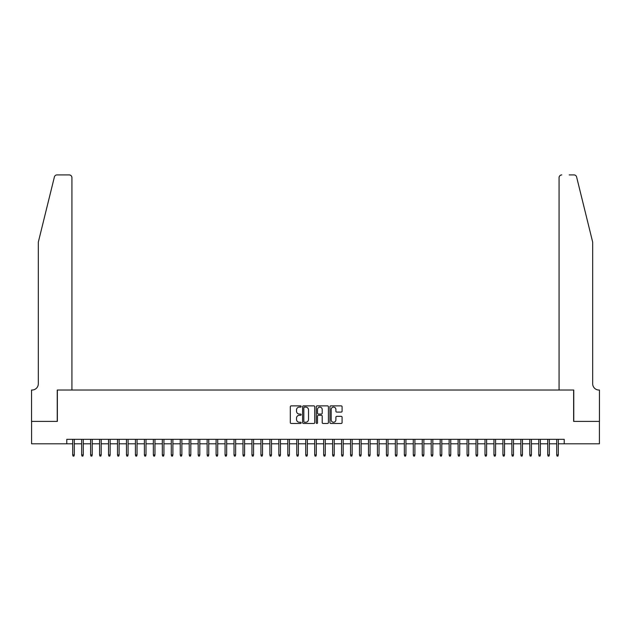 <?xml version="1.0" encoding="UTF-8"?>
<svg xmlns="http://www.w3.org/2000/svg" width="631" height="631" viewBox="0 0 631 631"><rect width="100%" height="100%" fill="white"/><g stroke="black" fill="none" stroke-linecap="round" stroke-linejoin="round"><path stroke-width="0.95" d="M301.161 406.498A0.615 0.615 0 0 0 300.545 405.875L291.199 405.875A0.883 0.883 0 0 0 290.315 406.758L290.315 422.596A0.883 0.883 0 0 0 291.199 423.472L300.545 423.472A0.615 0.615 0 0 0 301.161 422.857A0.615 0.615 0 0 0 300.545 422.242L299.331 422.242A2.816 2.816 0 0 1 296.515 419.426L296.515 418.108A2.816 2.816 0 0 1 299.331 415.293L300.545 415.293A0.615 0.615 0 0 0 301.161 414.677A0.615 0.615 0 0 0 300.545 414.062L299.331 414.062A2.816 2.816 0 0 1 296.515 411.246L296.515 409.929A2.816 2.816 0 0 1 299.331 407.113L300.545 407.113A0.615 0.615 0 0 0 301.161 406.498M341.213 412.082A0.883 0.883 0 0 0 342.089 411.199L342.089 406.758A0.883 0.883 0 0 0 341.213 405.875L330.833 405.875A0.883 0.883 0 0 0 329.95 406.758L329.95 422.596A0.883 0.883 0 0 0 330.833 423.472L341.213 423.472A0.883 0.883 0 0 0 342.089 422.596L342.089 417.225A0.883 0.883 0 0 0 341.213 416.35L336.773 416.35A0.883 0.883 0 0 0 335.889 417.225L335.889 419.891A2.35 2.35 0 0 1 333.539 422.242A2.35 2.35 0 0 1 331.18 419.891L331.18 409.464A2.35 2.35 0 0 1 333.539 407.113A2.35 2.35 0 0 1 335.889 409.464L335.889 411.199A0.883 0.883 0 0 0 336.773 412.082L341.213 412.082M66.776 443.806L31.597 443.806L31.597 421.398L57.366 421.398L57.366 390.029L573.634 390.029L573.634 421.398L599.403 421.398L599.403 443.806L564.224 443.806L564.224 439.326L66.776 439.326L66.776 443.806L72.691 443.806M314.727 406.758A0.883 0.883 0 0 0 313.852 405.875L303.472 405.875A0.883 0.883 0 0 0 302.588 406.758L302.588 422.596A0.883 0.883 0 0 0 303.472 423.472L313.852 423.472A0.883 0.883 0 0 0 314.727 422.596L314.727 406.758M317.148 405.875L327.528 405.875A0.883 0.883 0 0 1 328.412 406.758L328.412 422.596A0.883 0.883 0 0 1 327.528 423.472L323.088 423.472A0.883 0.883 0 0 1 322.212 422.596L322.212 416.168A0.883 0.883 0 0 0 321.329 415.293L318.379 415.293A0.883 0.883 0 0 0 317.503 416.168L317.503 422.857A0.615 0.615 0 0 1 316.888 423.472A0.615 0.615 0 0 1 316.273 422.857L316.273 406.758A0.883 0.883 0 0 1 317.148 405.875M74.3 443.806L81.651 443.806M83.268 443.806L90.619 443.806M92.229 443.806L99.58 443.806M101.197 443.806L108.54 443.806M110.157 443.806L117.508 443.806M119.117 443.806L126.468 443.806M128.085 443.806L135.428 443.806M137.045 443.806L144.396 443.806M146.006 443.806L153.357 443.806M154.974 443.806L162.325 443.806M163.934 443.806L171.285 443.806M172.894 443.806L180.245 443.806M181.862 443.806L189.213 443.806M190.822 443.806L198.173 443.806M199.79 443.806L207.134 443.806M208.751 443.806L216.102 443.806M217.711 443.806L225.062 443.806M226.679 443.806L234.022 443.806M235.639 443.806L242.99 443.806M244.599 443.806L251.95 443.806M253.567 443.806L260.918 443.806M262.528 443.806L269.879 443.806M271.488 443.806L278.839 443.806M280.456 443.806L287.807 443.806M289.416 443.806L296.767 443.806M298.384 443.806L305.727 443.806M307.344 443.806L314.695 443.806M316.305 443.806L323.656 443.806M325.273 443.806L332.616 443.806M334.233 443.806L341.584 443.806M343.193 443.806L350.544 443.806M352.161 443.806L359.512 443.806M361.121 443.806L368.472 443.806M370.081 443.806L377.433 443.806M379.05 443.806L386.401 443.806M388.01 443.806L395.361 443.806M396.978 443.806L404.321 443.806M405.938 443.806L413.289 443.806M414.898 443.806L422.249 443.806M423.866 443.806L431.21 443.806M432.827 443.806L440.178 443.806M441.787 443.806L449.138 443.806M450.755 443.806L458.106 443.806M459.715 443.806L467.066 443.806M468.675 443.806L476.026 443.806M477.643 443.806L484.994 443.806M486.604 443.806L493.955 443.806M495.572 443.806L502.915 443.806M504.532 443.806L511.883 443.806M513.492 443.806L520.843 443.806M522.46 443.806L529.803 443.806M531.42 443.806L538.771 443.806M540.381 443.806L547.732 443.806M549.349 443.806L556.7 443.806M558.309 443.806L564.224 443.806M304.434 407.113A0.615 0.615 0 0 0 303.819 407.729L303.819 421.626A0.615 0.615 0 0 0 304.434 422.242L305.712 422.242A2.816 2.816 0 0 0 308.527 419.426L308.527 409.929A2.816 2.816 0 0 0 305.712 407.113L304.434 407.113M322.212 409.511A2.35 2.35 0 0 0 319.854 407.153A2.35 2.35 0 0 0 317.503 409.511L317.503 413.179A0.883 0.883 0 0 0 318.379 414.062L321.329 414.062A0.883 0.883 0 0 0 322.212 413.179L322.212 409.511M72.691 454.919L73.046 456.087L73.945 456.087L74.3 454.919L72.691 454.919L72.691 439.326M74.3 454.919L74.3 439.326M54.392 176.956C55.078 175.481 55.078 175.481 54.392 176.956C55.078 175.481 55.078 175.481 54.392 176.956L38.317 242.138L38.317 383.751A6.271 6.271 0 0 1 32.047 390.029L31.55 390.029L31.55 421.398L57.232 421.398L57.232 390.029L71.926 390.029L71.926 177.603A2.69 2.69 0 0 0 69.236 174.913L57.003 174.913A2.69 2.69 0 0 0 54.392 176.956M61.799 174.913L69.236 174.913C70.861 175.087 71.76 175.978 71.926 177.603L71.926 390.029M38.317 383.751A6.271 6.271 0 0 1 32.047 390.029M587.753 222.151L576.608 176.956L592.683 242.138L592.683 383.751A6.271 6.271 0 0 0 598.953 390.029A6.271 6.271 0 0 1 592.683 383.751M559.074 390.029L559.074 177.603L559.074 390.029L573.768 390.029L573.768 421.398L599.45 421.398L599.45 390.029L598.961 390.029M569.201 174.913L573.997 174.913A2.69 2.69 0 0 1 576.608 176.956M561.764 174.913A2.69 2.69 0 0 0 559.074 177.603C559.24 175.978 560.139 175.087 561.764 174.913M81.651 454.919L82.014 456.087L82.906 456.087L83.268 454.919L81.651 454.919L81.651 439.326M83.268 454.919L83.268 439.326M90.619 454.919L90.974 456.087L91.874 456.087L92.229 454.919L90.619 454.919L90.619 439.326M92.229 454.919L92.229 439.326M99.58 454.919L99.935 456.087L100.834 456.087L101.197 454.919L99.58 454.919L99.58 439.326M101.197 454.919L101.197 439.326M108.54 454.919L108.903 456.087L109.794 456.087L110.157 454.919L108.54 454.919L108.54 439.326M110.157 454.919L110.157 439.326M117.508 454.919L117.863 456.087L118.762 456.087L119.117 454.919L117.508 454.919L117.508 439.326M119.117 454.919L119.117 439.326M126.468 454.919L126.831 456.087L127.722 456.087L128.085 454.919L126.468 454.919L126.468 439.326M128.085 454.919L128.085 439.326M135.428 454.919L135.791 456.087L136.69 456.087L137.045 454.919L135.428 454.919L135.428 439.326M137.045 454.919L137.045 439.326M144.396 454.919L144.751 456.087L145.651 456.087L146.006 454.919L144.396 454.919L144.396 439.326M146.006 454.919L146.006 439.326M153.357 454.919L153.719 456.087L154.611 456.087L154.974 454.919L153.357 454.919L153.357 439.326M154.974 454.919L154.974 439.326M162.325 454.919L162.68 456.087L163.579 456.087L163.934 454.919L162.325 454.919L162.325 439.326M163.934 454.919L163.934 439.326M171.285 454.919L171.64 456.087L172.539 456.087L172.894 454.919L171.285 454.919L171.285 439.326M172.894 454.919L172.894 439.326M180.245 454.919L180.608 456.087L181.499 456.087L181.862 454.919L180.245 454.919L180.245 439.326M181.862 454.919L181.862 439.326M189.213 454.919L189.568 456.087L190.467 456.087L190.822 454.919L189.213 454.919L189.213 439.326M190.822 454.919L190.822 439.326M198.173 454.919L198.528 456.087L199.428 456.087L199.79 454.919L198.173 454.919L198.173 439.326M199.79 454.919L199.79 439.326M207.134 454.919L207.496 456.087L208.388 456.087L208.751 454.919L207.134 454.919L207.134 439.326M208.751 454.919L208.751 439.326M216.102 454.919L216.457 456.087L217.356 456.087L217.711 454.919L216.102 454.919L216.102 439.326M217.711 454.919L217.711 439.326M225.062 454.919L225.425 456.087L226.316 456.087L226.679 454.919L225.062 454.919L225.062 439.326M226.679 454.919L226.679 439.326M234.022 454.919L234.385 456.087L235.284 456.087L235.639 454.919L234.022 454.919L234.022 439.326M235.639 454.919L235.639 439.326M242.99 454.919L243.345 456.087L244.244 456.087L244.599 454.919L242.99 454.919L242.99 439.326M244.599 454.919L244.599 439.326M251.95 454.919L252.313 456.087L253.205 456.087L253.567 454.919L251.95 454.919L251.95 439.326M253.567 454.919L253.567 439.326M260.918 454.919L261.273 456.087L262.173 456.087L262.528 454.919L260.918 454.919L260.918 439.326M262.528 454.919L262.528 439.326M269.879 454.919L270.234 456.087L271.133 456.087L271.488 454.919L269.879 454.919L269.879 439.326M271.488 454.919L271.488 439.326M278.839 454.919L279.202 456.087L280.093 456.087L280.456 454.919L278.839 454.919L278.839 439.326M280.456 454.919L280.456 439.326M287.807 454.919L288.162 456.087L289.061 456.087L289.416 454.919L287.807 454.919L287.807 439.326M289.416 454.919L289.416 439.326M296.767 454.919L297.122 456.087L298.021 456.087L298.384 454.919L296.767 454.919L296.767 439.326M298.384 454.919L298.384 439.326M305.727 454.919L306.09 456.087L306.981 456.087L307.344 454.919L305.727 454.919L305.727 439.326M307.344 454.919L307.344 439.326M314.695 454.919L315.05 456.087L315.95 456.087L316.305 454.919L314.695 454.919L314.695 439.326M316.305 454.919L316.305 439.326M323.656 454.919L324.019 456.087L324.91 456.087L325.273 454.919L323.656 454.919L323.656 439.326M325.273 454.919L325.273 439.326M332.616 454.919L332.979 456.087L333.878 456.087L334.233 454.919L332.616 454.919L332.616 439.326M334.233 454.919L334.233 439.326M341.584 454.919L341.939 456.087L342.838 456.087L343.193 454.919L341.584 454.919L341.584 439.326M343.193 454.919L343.193 439.326M350.544 454.919L350.907 456.087L351.798 456.087L352.161 454.919L350.544 454.919L350.544 439.326M352.161 454.919L352.161 439.326M359.512 454.919L359.867 456.087L360.766 456.087L361.121 454.919L359.512 454.919L359.512 439.326M361.121 454.919L361.121 439.326M368.472 454.919L368.827 456.087L369.727 456.087L370.081 454.919L368.472 454.919L368.472 439.326M370.081 454.919L370.081 439.326M377.433 454.919L377.795 456.087L378.687 456.087L379.05 454.919L377.433 454.919L377.433 439.326M379.05 454.919L379.05 439.326M386.401 454.919L386.756 456.087L387.655 456.087L388.01 454.919L386.401 454.919L386.401 439.326M388.01 454.919L388.01 439.326M395.361 454.919L395.716 456.087L396.615 456.087L396.978 454.919L395.361 454.919L395.361 439.326M396.978 454.919L396.978 439.326M404.321 454.919L404.684 456.087L405.575 456.087L405.938 454.919L404.321 454.919L404.321 439.326M405.938 454.919L405.938 439.326M413.289 454.919L413.644 456.087L414.543 456.087L414.898 454.919L413.289 454.919L413.289 439.326M414.898 454.919L414.898 439.326M422.249 454.919L422.612 456.087L423.504 456.087L423.866 454.919L422.249 454.919L422.249 439.326M423.866 454.919L423.866 439.326M431.21 454.919L431.572 456.087L432.472 456.087L432.827 454.919L431.21 454.919L431.21 439.326M432.827 454.919L432.827 439.326M440.178 454.919L440.533 456.087L441.432 456.087L441.787 454.919L440.178 454.919L440.178 439.326M441.787 454.919L441.787 439.326M449.138 454.919L449.501 456.087L450.392 456.087L450.755 454.919L449.138 454.919L449.138 439.326M450.755 454.919L450.755 439.326M458.106 454.919L458.461 456.087L459.36 456.087L459.715 454.919L458.106 454.919L458.106 439.326M459.715 454.919L459.715 439.326M467.066 454.919L467.421 456.087L468.32 456.087L468.675 454.919L467.066 454.919L467.066 439.326M468.675 454.919L468.675 439.326M476.026 454.919L476.389 456.087L477.281 456.087L477.643 454.919L476.026 454.919L476.026 439.326M477.643 454.919L477.643 439.326M484.994 454.919L485.349 456.087L486.249 456.087L486.604 454.919L484.994 454.919L484.994 439.326M486.604 454.919L486.604 439.326M493.955 454.919L494.31 456.087L495.209 456.087L495.572 454.919L493.955 454.919L493.955 439.326M495.572 454.919L495.572 439.326M502.915 454.919L503.278 456.087L504.169 456.087L504.532 454.919L502.915 454.919L502.915 439.326M504.532 454.919L504.532 439.326M511.883 454.919L512.238 456.087L513.137 456.087L513.492 454.919L511.883 454.919L511.883 439.326M513.492 454.919L513.492 439.326M520.843 454.919L521.206 456.087L522.097 456.087L522.46 454.919L520.843 454.919L520.843 439.326M522.46 454.919L522.46 439.326M529.803 454.919L530.166 456.087L531.065 456.087L531.42 454.919L529.803 454.919L529.803 439.326M531.42 454.919L531.42 439.326M538.771 454.919L539.126 456.087L540.026 456.087L540.381 454.919L538.771 454.919L538.771 439.326M540.381 454.919L540.381 439.326M547.732 454.919L548.094 456.087L548.986 456.087L549.349 454.919L547.732 454.919L547.732 439.326M549.349 454.919L549.349 439.326M556.7 454.919L557.055 456.087L557.954 456.087L558.309 454.919L556.7 454.919L556.7 439.326M558.309 454.919L558.309 439.326"/></g></svg>
